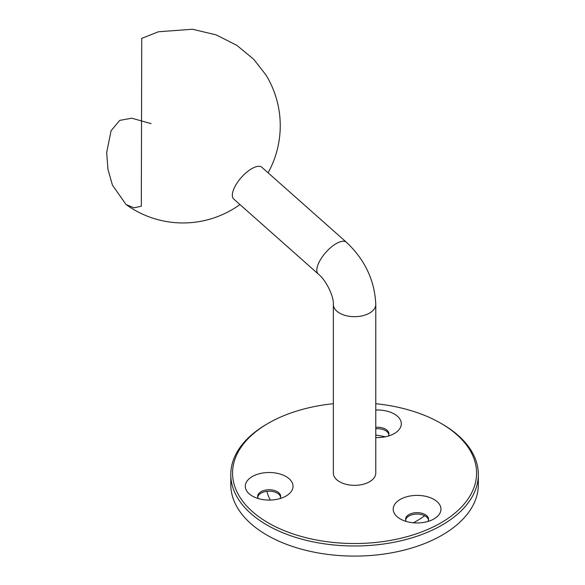 <?xml version="1.0" encoding="UTF-8"?>
<svg xmlns="http://www.w3.org/2000/svg" width="585" height="585" viewBox="0 0 585 585"><rect width="100%" height="100%" fill="white"/><g stroke="black" fill="none" stroke-linecap="round" stroke-linejoin="round"><path stroke-width="0.88" d="M375.782 427.321A11.495 6.632 180 0 1 385.573 429.193A11.495 6.632 180 0 1 388.945 433.887A11.495 6.632 180 0 1 388.316 436.052M388.871 434.604A11.495 6.632 0 0 0 385.573 430.633A11.495 6.632 0 0 0 375.782 428.761M375.782 410.026A23.868 13.784 180 0 1 394.327 414.034A23.868 13.784 180 0 1 394.327 433.522A23.868 13.784 180 0 1 375.782 437.529M333.348 403.716A122.009 70.441 0 0 0 268.288 423.277A122.009 70.441 0 0 0 268.296 522.895A122.009 70.441 0 0 0 440.841 522.895A122.009 70.441 0 0 0 440.841 423.277L440.841 423.277A122.009 70.441 0 0 0 375.782 403.716M433.96 499.429A23.868 13.784 180 0 1 433.96 518.924A23.868 13.784 180 0 1 400.206 518.924L400.206 518.924A23.868 13.784 180 0 1 400.206 499.429A23.868 13.784 180 0 1 433.96 499.429M286.043 476.548A23.868 13.784 180 0 1 286.043 496.036A23.868 13.784 180 0 1 252.289 496.036L252.289 496.036A23.868 13.784 180 0 1 252.289 476.548A23.868 13.784 180 0 1 286.043 476.548M333.348 473.082A21.221 12.248 0 0 0 346.444 484.402A21.221 12.248 0 0 0 369.566 481.747A21.221 12.248 0 0 0 375.782 473.082L375.782 304.427A21.221 12.248 0 0 1 369.566 313.085A21.221 12.248 0 0 1 346.444 315.746A21.221 12.248 0 0 1 333.348 304.427L333.348 473.082M346.4 242.241A21.221 8.665 -48.4 0 0 336.207 243.623A21.221 8.665 -48.4 0 0 320.434 259.725A21.221 8.665 -48.4 0 0 318.247 273.992L233.751 199.061A21.221 8.665 -48.4 0 1 235.938 184.801A21.221 8.665 -48.4 0 1 251.711 168.692A21.221 8.665 -48.4 0 1 261.904 167.31L346.4 242.241C364.901 259.66 374.692 280.39 375.782 304.427M268.091 172.794A97.256 97.256 0 0 0 266.029 75.063L253.714 59.275L236.881 45.381L216.099 34.851L192.421 29.25L158.491 31.758L141.738 38.354L141.321 206.227L134.009 207.821L126.082 204.56L112.452 185.16L107.969 169.394L106.66 152.495L111.084 130.711L119.764 120.386L131.749 118.199L151.069 123.618M268.288 423.277L267.045 423.993A123.779 71.465 0 0 0 230.79 474.523L230.79 484.636A123.779 71.465 0 0 0 267.045 535.165A123.779 71.465 0 0 0 401.932 550.653A123.779 71.465 0 0 0 478.34 484.636L478.34 474.523A123.779 71.465 0 0 0 442.092 423.993L440.841 423.277L442.092 423.993M280.595 497.118A11.495 6.632 0 0 0 277.297 493.155A11.495 6.632 0 0 0 265.356 491.583A11.495 6.632 0 0 0 257.744 497.118M428.505 520.006A11.495 6.632 0 0 0 425.207 516.036A11.495 6.632 0 0 0 413.266 514.464A11.495 6.632 0 0 0 405.654 520.006M230.79 474.523A123.779 71.465 0 0 0 267.045 525.059A123.779 71.465 0 0 0 401.932 540.547A123.779 71.465 0 0 0 478.34 474.523M258.299 498.566A11.495 6.632 180 0 1 257.671 496.402A11.495 6.632 180 0 1 264.771 490.267A11.495 6.632 180 0 1 277.297 491.707A11.495 6.632 180 0 1 280.661 496.402A11.495 6.632 180 0 1 280.032 498.566M406.217 521.447A11.495 6.632 180 0 1 405.588 519.283A11.495 6.632 180 0 1 412.681 513.155A11.495 6.632 180 0 1 425.207 514.588A11.495 6.632 180 0 1 428.578 519.283A11.495 6.632 180 0 1 427.949 521.447M270.292 500.058A88.408 51.041 180 0 1 266.921 491.334M375.782 435.079A88.408 51.041 180 0 1 385.347 436.783M424.666 515.736A88.408 51.041 180 0 1 413.303 522.785M318.247 273.992C326.62 280.734 333.903 296.858 333.348 304.427M126.082 204.56A97.256 97.256 0 0 0 239.938 204.553"/></g></svg>
